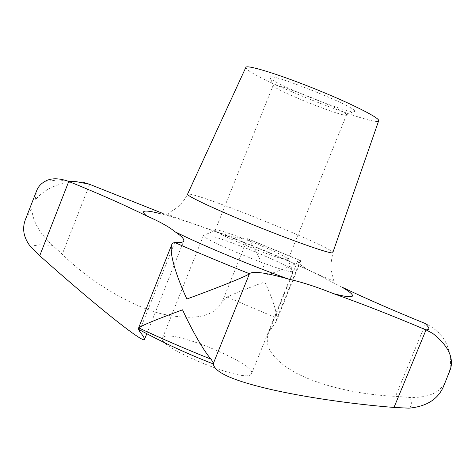 <?xml version="1.0" encoding="UTF-8"?>
<svg xmlns="http://www.w3.org/2000/svg" width="475" height="475" viewBox="0 0 475 475"><rect width="100%" height="100%" fill="white"/><g stroke="black" fill="none" stroke-linecap="round" stroke-linejoin="round"><path stroke-width="0.36" stroke-dasharray="2.38 1.78" d="M449.534 371.984L448.62 373.92C451.173 366.142 451.131 357.93 448.501 349.303C445.194 338.2 437.689 329.709 425.992 323.831M163.928 336.704L162.575 337.909C155.408 346.584 244.851 383.509 251.032 374.365L251.542 373.671C256.809 364.515 175.655 330.392 163.928 336.704M292.695 271.433C288.782 274.948 198.621 238.284 203.567 235.214L204.885 234.864C214.67 234.531 285.487 263.002 292.321 270.014L293.027 271.178L292.695 271.433M287.773 259.677C284.276 261.957 211.494 232.37 215.24 230.203L216.214 229.983C223.707 229.858 282.203 253.371 287.529 258.649L288.076 259.487L287.773 259.677M346.465 114.487C345.741 110.408 274.633 81.967 273.273 85.209L273.523 86.058C278.362 91.74 346.471 118.625 346.542 114.849L346.465 114.487M354.564 110.948C354.207 106.05 271.178 72.859 269.859 77.075L270.18 78.138C276.183 85.31 356.891 116.921 354.641 111.156L354.564 110.948M245.842 67.397L246.804 69.047C258.038 80.697 377.162 127.573 378.676 120.793M342.012 287.161L310.27 270.928C301.251 265.733 297.029 262.479 297.605 261.161L300.366 260.514L300.823 260.805C299.185 262.942 282.667 269.378 267.579 274.936C260.656 260.122 251.59 243.075 248.277 239.073L247.588 238.711C245.706 240.041 234.929 237.666 215.246 231.586C203.727 227.293 189.911 222.573 173.779 217.437L162.806 213.412M83.576 182.447L75.656 181.676C57.95 182.851 44.442 188.991 35.126 200.1L36.605 190.843M25.798 218.595L31.878 208.436C32.318 220.626 39.182 232.922 52.476 245.332L62.267 254.178C88.985 280.974 129.996 305.662 160.758 313.637C194.115 321.177 214.718 316.973 222.561 301.019L226.985 297.006C236.995 292.463 249.577 287.464 264.735 281.996C271.795 296.774 275.886 308.821 277.002 318.143L276.492 320.898L268.725 332.512C263.447 346.251 272.472 359.712 295.794 372.899C320.613 385.848 357.835 394.577 395.527 396.364L409.492 397.409C427.565 397.991 439.393 393.08 444.98 382.684L444.018 385.272M300.823 260.805L248.277 239.073M409.492 397.409L411.712 403.679L410.97 406.167L408.916 408.162M30.222 246.264L39.431 244.827L52.476 245.332M189.472 194.109C206.661 196.264 335.095 248.562 332.993 252.647C330.754 262.236 330.416 268.998 331.972 272.923L333.628 280.262C331.134 281.752 289.91 260.045 251.34 245.355C213.287 229.253 168.684 216.452 167.978 213.673L171.131 211.434C173.589 210.015 181.86 205.752 187.554 194.18L189.472 194.109M173.779 217.437L160.087 213.566M310.27 270.928C280.844 257.278 249.167 244.162 215.246 231.586M425.558 323.653L395.527 396.364M247.588 238.711L222.561 301.019M89.65 184.353L62.267 254.178M300.366 260.514L274.972 323.22M174.758 242.452L139.911 330.036M226.985 297.006L277.002 318.143M247.618 238.693L300.443 260.514M448.501 349.303L450.057 354.166L450.953 359.367L451.108 363.69L450.633 368.612M162.575 337.909L203.567 235.214M215.24 230.203L273.143 85.34M273.273 85.209L269.859 77.075M75.656 181.676L58.615 179.96L45.006 181.355M276.492 320.898L300.835 260.781M268.725 332.512L297.605 261.161M146.799 333.711L183.742 240.962M346.548 114.665L354.641 111.156M288.076 259.487L346.542 114.849M216.214 229.983L204.885 234.864M287.529 258.649L292.321 270.014M251.542 373.671L293.027 271.178"/><path stroke-width="0.71" d="M426.497 330.113L432.689 333.373C447.753 345.266 453.732 357.016 450.633 368.612L444.018 385.272C438.645 398.905 426.942 406.529 408.916 408.162L394.001 407.449C350.508 403.999 302.397 396.797 269.378 389.096C233.017 380.606 214.344 372.216 213.352 363.939L213.447 363.215L211.143 359.213C204.286 351.945 191.953 330.333 182.542 309.825C161.838 317.484 142.055 325.078 138.777 327.904L138.391 329.163L139.46 331.17C143.112 335.772 144.792 338.538 144.501 339.483C143.444 343.924 91.936 302.433 39.734 255.716L30.222 246.264C23.34 237.138 21.868 227.911 25.798 218.595L36.605 190.843C38.107 186.841 40.909 183.677 45.006 181.355C50.902 177.959 58.68 177.935 68.329 181.278L68.762 181.456C99.441 193.907 125.489 205.443 146.906 216.066C159.553 221.534 169.011 226.812 175.281 231.913C181.498 236.093 184.312 239.109 183.742 240.962C183.208 242.393 180.215 242.885 174.758 242.452L172.573 243.224L171.802 244.506C168.821 253.104 176.902 277.465 186.865 299.012C212.034 289.815 246.092 276.646 249.446 273.731L249.482 273.683C252.926 270.833 265.982 272.644 288.646 279.122C302.058 282.156 316.968 286.989 333.391 293.615C362.401 303.905 393.282 316.006 426.033 329.917L428.361 329.525L429.121 328.071L425.558 323.653C394.084 310.84 366.237 298.674 342.012 287.161C349.921 291.822 353.353 294.832 352.319 296.186C351.061 297.463 344.755 296.608 333.391 293.615M378.676 120.793L378.664 120.317C377.886 116.862 347.558 101.852 311.754 87.614C275.951 73.34 246.276 64.446 245.842 67.397L187.554 194.18C185.844 195.587 216.434 209.95 255.859 225.88C295.26 241.822 330.226 253.959 332.726 252.854L378.676 120.793M162.806 213.412L89.264 184.187L83.576 182.447M211.143 359.213C185.802 349.119 161.678 338.681 138.777 327.904M160.087 213.566C154.547 212.159 150.32 211.345 147.416 211.132C142.352 210.769 142.185 212.414 146.906 216.066M68.329 181.278L76.511 181.693L89.264 184.187M68.762 181.456L39.734 255.716M249.482 273.683L213.447 363.215M139.911 330.036L139.46 331.17M426.033 329.917L394.001 407.449M249.446 273.731C223.286 263.316 198.336 252.884 174.58 242.434M175.281 231.913C203.811 245.949 251.049 265.656 288.646 279.122M138.403 329.217C162.658 342.439 187.643 354.012 213.352 363.939M138.451 328.362L171.802 244.506M144.501 339.483L146.799 333.711"/></g></svg>
